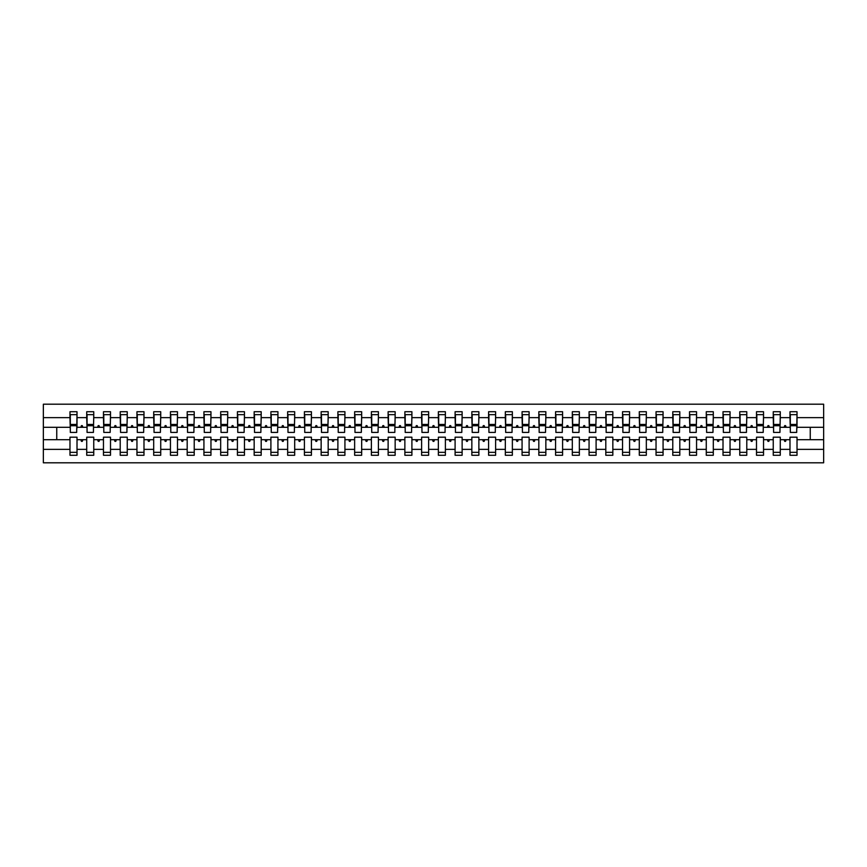 <?xml version="1.0" encoding="UTF-8"?>
<svg xmlns="http://www.w3.org/2000/svg" width="867" height="867" viewBox="0 0 867 867"><rect width="100%" height="100%" fill="white"/><g stroke="black" fill="none" stroke-linecap="round" stroke-linejoin="round"><path stroke-width="1.3" d="M789.989 449.366L780.278 449.366L780.278 437.185L773.245 437.185L773.245 449.366L763.534 449.366L763.534 437.185L756.501 437.185L756.501 449.366L746.79 449.366L746.79 437.185L739.757 437.185L739.757 449.366L730.047 449.366L730.047 437.185L723.013 437.185L723.013 449.366L713.303 449.366L713.303 437.185L706.269 437.185L706.269 449.366L696.559 449.366L696.559 437.185L689.525 437.185L689.525 449.366L679.815 449.366L679.815 437.185L672.781 437.185L672.781 449.366L663.071 449.366L663.071 437.185L656.037 437.185L656.037 449.366L646.327 449.366L646.327 437.185L639.293 437.185L639.293 449.366L629.583 449.366L629.583 437.185L622.549 437.185L622.549 449.366L612.839 449.366L612.839 437.185L605.805 437.185L605.805 449.366L596.095 449.366L596.095 437.185L589.061 437.185L589.061 449.366L579.351 449.366L579.351 437.185L572.318 437.185L572.318 449.366L562.596 449.366L562.596 437.185L555.574 437.185L555.574 449.366L545.852 449.366L545.852 437.185L538.819 437.185L538.819 449.366L529.108 449.366L529.108 437.185L522.075 437.185L522.075 449.366L512.364 449.366L512.364 437.185L505.331 437.185L505.331 449.366L495.621 449.366L495.621 437.185L488.587 437.185L488.587 449.366L478.877 449.366L478.877 437.185L471.843 437.185L471.843 449.366L462.133 449.366L462.133 437.185L455.099 437.185L455.099 449.366L445.389 449.366L445.389 437.185L438.355 437.185L438.355 449.366L428.645 449.366L428.645 437.185L421.611 437.185L421.611 449.366L411.901 449.366L411.901 437.185L404.867 437.185L404.867 449.366L395.157 449.366L395.157 437.185L388.123 437.185L388.123 449.366L378.413 449.366L378.413 437.185L371.379 437.185L371.379 449.366L361.669 449.366L361.669 437.185L354.636 437.185L354.636 449.366L344.925 449.366L344.925 437.185L337.892 437.185L337.892 449.366L328.181 449.366L328.181 437.185L321.148 437.185L321.148 449.366L311.426 449.366L311.426 437.185L304.404 437.185L304.404 449.366L294.682 449.366L294.682 437.185L287.649 437.185L287.649 449.366L277.939 449.366L277.939 437.185L270.905 437.185L270.905 449.366L261.195 449.366L261.195 437.185L254.161 437.185L254.161 449.366L244.451 449.366L244.451 437.185L237.417 437.185L237.417 449.366L227.707 449.366L227.707 437.185L220.673 437.185L220.673 449.366L210.963 449.366L210.963 437.185L203.929 437.185L203.929 449.366L194.219 449.366L194.219 437.185L187.185 437.185L187.185 449.366L177.475 449.366L177.475 437.185L170.441 437.185L170.441 449.366L160.731 449.366L160.731 437.185L153.697 437.185L153.697 449.366L143.987 449.366L143.987 437.185L136.953 437.185L136.953 449.366L127.243 449.366L127.243 437.185L120.21 437.185L120.21 449.366L110.499 449.366L110.499 437.185L103.466 437.185L103.466 449.366L93.755 449.366L93.755 437.185L86.722 437.185L86.722 439.699L77.011 439.699L77.011 437.185L69.978 437.185L69.978 449.366L43.35 449.366L43.35 462.805L823.65 462.805L823.65 449.366L797.022 449.366L797.022 455.273L789.989 455.273L789.989 439.699L784.104 439.699L784.722 441.368L785.556 441.368L786.163 439.699M797.022 449.366L797.022 437.185L789.989 437.185L789.989 439.699M823.65 449.366L823.65 427.301L797.022 427.301L797.022 411.727L789.989 411.727L789.989 417.634L780.278 417.634L779.942 429.815M790.325 429.815L789.989 417.634M773.245 449.366L773.245 455.273L780.278 455.273L780.278 449.366M780.278 417.634L780.278 411.727L773.245 411.727L773.245 417.634L763.534 417.634L763.198 429.815M773.581 429.815L773.245 417.634M756.501 449.366L756.501 455.273L763.534 455.273L763.534 449.366M763.534 417.634L763.534 411.727L756.501 411.727L756.501 417.634L746.79 417.634L746.454 429.815M756.837 429.815L756.501 417.634M739.757 449.366L739.757 455.273L746.79 455.273L746.79 449.366M746.79 417.634L746.79 411.727L739.757 411.727L739.757 417.634L730.047 417.634L729.711 429.815M740.093 429.815L739.757 417.634M723.013 449.366L723.013 455.273L730.047 455.273L730.047 449.366M730.047 417.634L730.047 411.727L723.013 411.727L723.013 417.634L713.303 417.634L712.967 429.815M723.349 429.815L723.013 417.634M706.269 449.366L706.269 455.273L713.303 455.273L713.303 449.366M713.303 417.634L713.303 411.727L706.269 411.727L706.269 417.634L696.559 417.634L696.223 429.815M706.605 429.815L706.269 417.634M689.525 449.366L689.525 455.273L696.559 455.273L696.559 449.366M696.559 417.634L696.559 411.727L689.525 411.727L689.525 417.634L679.815 417.634L679.479 429.815M689.861 429.815L689.525 417.634M672.781 449.366L672.781 455.273L679.815 455.273L679.815 449.366M679.815 417.634L679.815 411.727L672.781 411.727L672.781 417.634L663.071 417.634L662.735 429.815M673.117 429.815L672.781 417.634M656.037 449.366L656.037 455.273L663.071 455.273L663.071 449.366M663.071 417.634L663.071 411.727L656.037 411.727L656.037 417.634L646.327 417.634L645.991 429.815M656.373 429.815L656.037 417.634M639.293 449.366L639.293 455.273L646.327 455.273L646.327 449.366M646.327 417.634L646.327 411.727L639.293 411.727L639.293 417.634L629.583 417.634L629.247 429.815M639.629 429.815L639.293 417.634M622.549 449.366L622.549 455.273L629.583 455.273L629.583 449.366M629.583 417.634L629.583 411.727L622.549 411.727L622.549 417.634L612.839 417.634L612.503 429.815M622.885 429.815L622.549 417.634M605.805 449.366L605.805 455.273L612.839 455.273L612.839 449.366M612.839 417.634L612.839 411.727L605.805 411.727L605.805 417.634L596.095 417.634L595.759 429.815M606.141 429.815L605.805 417.634M589.061 449.366L589.061 455.273L596.095 455.273L596.095 449.366M596.095 417.634L596.095 411.727L589.061 411.727L589.061 417.634L579.351 417.634L579.015 429.815M589.397 429.815L589.061 417.634M572.318 449.366L572.318 455.273L579.351 455.273L579.351 449.366M579.351 417.634L579.351 411.727L572.318 411.727L572.318 417.634L562.596 417.634L562.271 429.815M572.643 429.815L572.318 417.634M555.574 449.366L555.574 455.273L562.596 455.273L562.596 449.366M562.596 417.634L562.596 411.727L555.574 411.727L555.574 417.634L545.852 417.634L545.516 429.815M555.899 429.815L555.574 417.634M538.819 449.366L538.819 455.273L545.852 455.273L545.852 449.366M545.852 417.634L545.852 411.727L538.819 411.727L538.819 417.634L529.108 417.634L528.772 429.815M539.155 429.815L538.819 417.634M522.075 449.366L522.075 455.273L529.108 455.273L529.108 449.366M529.108 417.634L529.108 411.727L522.075 411.727L522.075 417.634L512.364 417.634L512.029 429.815M522.411 429.815L522.075 417.634M505.331 449.366L505.331 455.273L512.364 455.273L512.364 449.366M512.364 417.634L512.364 411.727L505.331 411.727L505.331 417.634L495.621 417.634L495.285 429.815M505.667 429.815L505.331 417.634M488.587 449.366L488.587 455.273L495.621 455.273L495.621 449.366M495.621 417.634L495.621 411.727L488.587 411.727L488.587 417.634L478.877 417.634L478.541 429.815M488.923 429.815L488.587 417.634M471.843 449.366L471.843 455.273L478.877 455.273L478.877 449.366M478.877 417.634L478.877 411.727L471.843 411.727L471.843 417.634L462.133 417.634L461.797 429.815M472.179 429.815L471.843 417.634M455.099 449.366L455.099 455.273L462.133 455.273L462.133 449.366M462.133 417.634L462.133 411.727L455.099 411.727L455.099 417.634L445.389 417.634L445.053 429.815M455.435 429.815L455.099 417.634M438.355 449.366L438.355 455.273L445.389 455.273L445.389 449.366M445.389 417.634L445.389 411.727L438.355 411.727L438.355 417.634L428.645 417.634L428.309 429.815M438.691 429.815L438.355 417.634M421.611 449.366L421.611 455.273L428.645 455.273L428.645 449.366M428.645 417.634L428.645 411.727L421.611 411.727L421.611 417.634L411.901 417.634L411.565 429.815M421.947 429.815L421.611 417.634M404.867 449.366L404.867 455.273L411.901 455.273L411.901 449.366M411.901 417.634L411.901 411.727L404.867 411.727L404.867 417.634L395.157 417.634L394.821 429.815M405.203 429.815L404.867 417.634M388.123 449.366L388.123 455.273L395.157 455.273L395.157 449.366M395.157 417.634L395.157 411.727L388.123 411.727L388.123 417.634L378.413 417.634L378.077 429.815M388.459 429.815L388.123 417.634M371.379 449.366L371.379 455.273L378.413 455.273L378.413 449.366M378.413 417.634L378.413 411.727L371.379 411.727L371.379 417.634L361.669 417.634L361.333 429.815M371.715 429.815L371.379 417.634M354.636 449.366L354.636 455.273L361.669 455.273L361.669 449.366M361.669 417.634L361.669 411.727L354.636 411.727L354.636 417.634L344.925 417.634L344.589 429.815M354.971 429.815L354.636 417.634M337.892 449.366L337.892 455.273L344.925 455.273L344.925 449.366M344.925 417.634L344.925 411.727L337.892 411.727L337.892 417.634L328.181 417.634L327.845 429.815M338.228 429.815L337.892 417.634M321.148 449.366L321.148 455.273L328.181 455.273L328.181 449.366M328.181 417.634L328.181 411.727L321.148 411.727L321.148 417.634L311.426 417.634L311.101 429.815M321.484 429.815L321.148 417.634M304.404 449.366L304.404 455.273L311.426 455.273L311.426 449.366M311.426 417.634L311.426 411.727L304.404 411.727L304.404 417.634L294.682 417.634L294.357 429.815M304.729 429.815L304.404 417.634M287.649 449.366L287.649 455.273L294.682 455.273L294.682 449.366M294.682 417.634L294.682 411.727L287.649 411.727L287.649 417.634L277.939 417.634L277.603 429.815M287.985 429.815L287.649 417.634M270.905 449.366L270.905 455.273L277.939 455.273L277.939 449.366M277.939 417.634L277.939 411.727L270.905 411.727L270.905 417.634L261.195 417.634L260.859 429.815M271.241 429.815L270.905 417.634M254.161 449.366L254.161 455.273L261.195 455.273L261.195 449.366M261.195 417.634L261.195 411.727L254.161 411.727L254.161 417.634L244.451 417.634L244.115 429.815M254.497 429.815L254.161 417.634M237.417 449.366L237.417 455.273L244.451 455.273L244.451 449.366M244.451 417.634L244.451 411.727L237.417 411.727L237.417 417.634L227.707 417.634L227.371 429.815M237.753 429.815L237.417 417.634M220.673 449.366L220.673 455.273L227.707 455.273L227.707 449.366M227.707 417.634L227.707 411.727L220.673 411.727L220.673 417.634L210.963 417.634L210.627 429.815M221.009 429.815L220.673 417.634M203.929 449.366L203.929 455.273L210.963 455.273L210.963 449.366M210.963 417.634L210.963 411.727L203.929 411.727L203.929 417.634L194.219 417.634L193.883 429.815M204.265 429.815L203.929 417.634M187.185 449.366L187.185 455.273L194.219 455.273L194.219 449.366M194.219 417.634L194.219 411.727L187.185 411.727L187.185 417.634L177.475 417.634L177.139 429.815M187.521 429.815L187.185 417.634M170.441 449.366L170.441 455.273L177.475 455.273L177.475 449.366M177.475 417.634L177.475 411.727L170.441 411.727L170.441 417.634L160.731 417.634L160.395 429.815M170.777 429.815L170.441 417.634M153.697 449.366L153.697 455.273L160.731 455.273L160.731 449.366M160.731 417.634L160.731 411.727L153.697 411.727L153.697 417.634L143.987 417.634L143.651 429.815M154.033 429.815L153.697 417.634M136.953 449.366L136.953 455.273L143.987 455.273L143.987 449.366M143.987 417.634L143.987 411.727L136.953 411.727L136.953 417.634L127.243 417.634L126.907 429.815M137.289 429.815L136.953 417.634M120.21 449.366L120.21 455.273L127.243 455.273L127.243 449.366M127.243 417.634L127.243 411.727L120.21 411.727L120.21 417.634L110.499 417.634L110.163 429.815M120.546 429.815L120.21 417.634M103.466 449.366L103.466 455.273L110.499 455.273L110.499 449.366M110.499 417.634L110.499 411.727L103.466 411.727L103.466 417.634L93.755 417.634L93.419 429.815M103.802 429.815L103.466 417.634M93.755 449.366L93.755 455.273L86.722 455.273L86.722 439.699M93.755 417.634L93.755 411.727L86.722 411.727L86.722 417.634L77.011 417.634L77.011 411.727L69.978 411.727L69.978 417.634L43.35 417.634L43.35 404.195L823.65 404.195L823.65 417.634L797.022 417.634M87.058 429.815L86.722 417.634M69.978 449.366L69.978 455.273L77.011 455.273L77.011 439.699M70.314 429.815L69.978 417.634M797.022 427.301L796.686 429.815M86.722 449.366L77.011 449.366M784.104 439.699L780.278 439.699M789.989 427.301L786.163 427.301L785.556 425.632L784.722 425.632L784.104 427.301L780.278 427.301M784.104 427.301L786.163 427.301M767.36 439.699L767.978 441.368L768.812 441.368L769.419 439.699L763.534 439.699M773.245 439.699L769.419 439.699M773.245 427.301L769.419 427.301L768.812 425.632L767.978 425.632L767.36 427.301L763.534 427.301M767.36 427.301L769.419 427.301M750.616 439.699L751.234 441.368L752.068 441.368L752.675 439.699L746.79 439.699M756.501 439.699L752.675 439.699M756.501 427.301L752.675 427.301L752.068 425.632L751.234 425.632L750.616 427.301L746.79 427.301M750.616 427.301L752.675 427.301M733.872 439.699L734.49 441.368L735.324 441.368L735.931 439.699L730.047 439.699M739.757 439.699L735.931 439.699M739.757 427.301L735.931 427.301L735.324 425.632L734.49 425.632L733.872 427.301L730.047 427.301M733.872 427.301L735.931 427.301M717.128 439.699L717.735 441.368L718.58 441.368L719.187 439.699L713.303 439.699M723.013 439.699L719.187 439.699M723.013 427.301L719.187 427.301L718.58 425.632L717.735 425.632L717.128 427.301L713.303 427.301M717.128 427.301L719.187 427.301M700.384 439.699L700.991 441.368L701.837 441.368L702.443 439.699L696.559 439.699M706.269 439.699L702.443 439.699M706.269 427.301L702.443 427.301L701.837 425.632L700.991 425.632L700.384 427.301L696.559 427.301M700.384 427.301L702.443 427.301M683.64 439.699L684.247 441.368L685.093 441.368L685.699 439.699L679.815 439.699M689.525 439.699L685.699 439.699M689.525 427.301L685.699 427.301L685.093 425.632L684.247 425.632L683.64 427.301L679.815 427.301M683.64 427.301L685.699 427.301M666.896 439.699L667.503 441.368L668.349 441.368L668.956 439.699L663.071 439.699M672.781 439.699L668.956 439.699M672.781 427.301L668.956 427.301L668.349 425.632L667.503 425.632L666.896 427.301L663.071 427.301M666.896 427.301L668.956 427.301M650.152 439.699L650.759 441.368L651.594 441.368L652.212 439.699L646.327 439.699M656.037 439.699L652.212 439.699M656.037 427.301L652.212 427.301L651.594 425.632L650.759 425.632L650.152 427.301L646.327 427.301M650.152 427.301L652.212 427.301M633.409 439.699L634.015 441.368L634.85 441.368L635.468 439.699L629.583 439.699M639.293 439.699L635.468 439.699M639.293 427.301L635.468 427.301L634.85 425.632L634.015 425.632L633.409 427.301L629.583 427.301M633.409 427.301L635.468 427.301M616.665 439.699L617.271 441.368L618.106 441.368L618.724 439.699L612.839 439.699M622.549 439.699L618.724 439.699M622.549 427.301L618.724 427.301L618.106 425.632L617.271 425.632L616.665 427.301L612.839 427.301M616.665 427.301L618.724 427.301M599.921 439.699L600.528 441.368L601.362 441.368L601.98 439.699L596.095 439.699M605.805 439.699L601.98 439.699M605.805 427.301L601.98 427.301L601.362 425.632L600.528 425.632L599.921 427.301L596.095 427.301M599.921 427.301L601.98 427.301M583.177 439.699L583.784 441.368L584.618 441.368L585.225 439.699L579.351 439.699M589.061 439.699L585.225 439.699M589.061 427.301L585.225 427.301L584.618 425.632L583.784 425.632L583.177 427.301L579.351 427.301M583.177 427.301L585.225 427.301M566.433 439.699L567.04 441.368L567.874 441.368L568.481 439.699L562.596 439.699M572.318 439.699L568.481 439.699M572.318 427.301L568.481 427.301L567.874 425.632L567.04 425.632L566.433 427.301L562.596 427.301M566.433 427.301L568.481 427.301M549.689 439.699L550.296 441.368L551.13 441.368L551.737 439.699L545.852 439.699M555.574 439.699L551.737 439.699M555.574 427.301L551.737 427.301L551.13 425.632L550.296 425.632L549.689 427.301L545.852 427.301M549.689 427.301L551.737 427.301M532.945 439.699L533.552 441.368L534.386 441.368L534.993 439.699L529.108 439.699M538.819 439.699L534.993 439.699M538.819 427.301L534.993 427.301L534.386 425.632L533.552 425.632L532.945 427.301L529.108 427.301M532.945 427.301L534.993 427.301M516.19 439.699L516.808 441.368L517.642 441.368L518.249 439.699L512.364 439.699M522.075 439.699L518.249 439.699M522.075 427.301L518.249 427.301L517.642 425.632L516.808 425.632L516.19 427.301L512.364 427.301M516.19 427.301L518.249 427.301M499.446 439.699L500.064 441.368L500.898 441.368L501.505 439.699L495.621 439.699M505.331 439.699L501.505 439.699M505.331 427.301L501.505 427.301L500.898 425.632L500.064 425.632L499.446 427.301L495.621 427.301M499.446 427.301L501.505 427.301M482.702 439.699L483.32 441.368L484.154 441.368L484.761 439.699L478.877 439.699M488.587 439.699L484.761 439.699M488.587 427.301L484.761 427.301L484.154 425.632L483.32 425.632L482.702 427.301L478.877 427.301M482.702 427.301L484.761 427.301M465.958 439.699L466.576 441.368L467.411 441.368L468.017 439.699L462.133 439.699M471.843 439.699L468.017 439.699M471.843 427.301L468.017 427.301L467.411 425.632L466.576 425.632L465.958 427.301L462.133 427.301M465.958 427.301L468.017 427.301M449.214 439.699L449.821 441.368L450.667 441.368L451.273 439.699L445.389 439.699M455.099 439.699L451.273 439.699M455.099 427.301L451.273 427.301L450.667 425.632L449.821 425.632L449.214 427.301L445.389 427.301M449.214 427.301L451.273 427.301M432.47 439.699L433.077 441.368L433.923 441.368L434.53 439.699L428.645 439.699M438.355 439.699L434.53 439.699M438.355 427.301L434.53 427.301L433.923 425.632L433.077 425.632L432.47 427.301L428.645 427.301M432.47 427.301L434.53 427.301M415.727 439.699L416.333 441.368L417.179 441.368L417.786 439.699L411.901 439.699M421.611 439.699L417.786 439.699M421.611 427.301L417.786 427.301L417.179 425.632L416.333 425.632L415.727 427.301L411.901 427.301M415.727 427.301L417.786 427.301M398.983 439.699L399.589 441.368L400.424 441.368L401.042 439.699L395.157 439.699M404.867 439.699L401.042 439.699M404.867 427.301L401.042 427.301L400.424 425.632L399.589 425.632L398.983 427.301L395.157 427.301M398.983 427.301L401.042 427.301M382.239 439.699L382.846 441.368L383.68 441.368L384.298 439.699L378.413 439.699M388.123 439.699L384.298 439.699M388.123 427.301L384.298 427.301L383.68 425.632L382.846 425.632L382.239 427.301L378.413 427.301M382.239 427.301L384.298 427.301M365.495 439.699L366.102 441.368L366.936 441.368L367.554 439.699L361.669 439.699M371.379 439.699L367.554 439.699M371.379 427.301L367.554 427.301L366.936 425.632L366.102 425.632L365.495 427.301L361.669 427.301M365.495 427.301L367.554 427.301M348.751 439.699L349.358 441.368L350.192 441.368L350.81 439.699L344.925 439.699M354.636 439.699L350.81 439.699M354.636 427.301L350.81 427.301L350.192 425.632L349.358 425.632L348.751 427.301L344.925 427.301M348.751 427.301L350.81 427.301M332.007 439.699L332.614 441.368L333.448 441.368L334.055 439.699L328.181 439.699M337.892 439.699L334.055 439.699M337.892 427.301L334.055 427.301L333.448 425.632L332.614 425.632L332.007 427.301L328.181 427.301M332.007 427.301L334.055 427.301M315.263 439.699L315.87 441.368L316.704 441.368L317.311 439.699L311.426 439.699M321.148 439.699L317.311 439.699M321.148 427.301L317.311 427.301L316.704 425.632L315.87 425.632L315.263 427.301L311.426 427.301M315.263 427.301L317.311 427.301M298.519 439.699L299.126 441.368L299.96 441.368L300.567 439.699L294.682 439.699M304.404 439.699L300.567 439.699M304.404 427.301L300.567 427.301L299.96 425.632L299.126 425.632L298.519 427.301L294.682 427.301M298.519 427.301L300.567 427.301M281.775 439.699L282.382 441.368L283.216 441.368L283.823 439.699L277.939 439.699M287.649 439.699L283.823 439.699M287.649 427.301L283.823 427.301L283.216 425.632L282.382 425.632L281.775 427.301L277.939 427.301M281.775 427.301L283.823 427.301M265.02 439.699L265.638 441.368L266.472 441.368L267.079 439.699L261.195 439.699M270.905 439.699L267.079 439.699M270.905 427.301L267.079 427.301L266.472 425.632L265.638 425.632L265.02 427.301L261.195 427.301M265.02 427.301L267.079 427.301M248.276 439.699L248.894 441.368L249.729 441.368L250.335 439.699L244.451 439.699M254.161 439.699L250.335 439.699M254.161 427.301L250.335 427.301L249.729 425.632L248.894 425.632L248.276 427.301L244.451 427.301M248.276 427.301L250.335 427.301M231.532 439.699L232.15 441.368L232.985 441.368L233.591 439.699L227.707 439.699M237.417 439.699L233.591 439.699M237.417 427.301L233.591 427.301L232.985 425.632L232.15 425.632L231.532 427.301L227.707 427.301M231.532 427.301L233.591 427.301M214.788 439.699L215.406 441.368L216.241 441.368L216.848 439.699L210.963 439.699M220.673 439.699L216.848 439.699M220.673 427.301L216.848 427.301L216.241 425.632L215.406 425.632L214.788 427.301L210.963 427.301M214.788 427.301L216.848 427.301M198.044 439.699L198.651 441.368L199.497 441.368L200.104 439.699L194.219 439.699M203.929 439.699L200.104 439.699M203.929 427.301L200.104 427.301L199.497 425.632L198.651 425.632L198.044 427.301L194.219 427.301M198.044 427.301L200.104 427.301M181.301 439.699L181.907 441.368L182.753 441.368L183.36 439.699L177.475 439.699M187.185 439.699L183.36 439.699M187.185 427.301L183.36 427.301L182.753 425.632L181.907 425.632L181.301 427.301L177.475 427.301M181.301 427.301L183.36 427.301M164.557 439.699L165.163 441.368L166.009 441.368L166.616 439.699L160.731 439.699M170.441 439.699L166.616 439.699M170.441 427.301L166.616 427.301L166.009 425.632L165.163 425.632L164.557 427.301L160.731 427.301M164.557 427.301L166.616 427.301M147.813 439.699L148.42 441.368L149.265 441.368L149.872 439.699L143.987 439.699M153.697 439.699L149.872 439.699M153.697 427.301L149.872 427.301L149.265 425.632L148.42 425.632L147.813 427.301L143.987 427.301M147.813 427.301L149.872 427.301M131.069 439.699L131.676 441.368L132.51 441.368L133.128 439.699L127.243 439.699M136.953 439.699L133.128 439.699M136.953 427.301L133.128 427.301L132.51 425.632L131.676 425.632L131.069 427.301L127.243 427.301M131.069 427.301L133.128 427.301M114.325 439.699L114.932 441.368L115.766 441.368L116.384 439.699L110.499 439.699M120.21 439.699L116.384 439.699M120.21 427.301L116.384 427.301L115.766 425.632L114.932 425.632L114.325 427.301L110.499 427.301M114.325 427.301L116.384 427.301M97.581 439.699L98.188 441.368L99.022 441.368L99.64 439.699L93.755 439.699M103.466 439.699L99.64 439.699M103.466 427.301L99.64 427.301L99.022 425.632L98.188 425.632L97.581 427.301L93.755 427.301M97.581 427.301L99.64 427.301M80.837 439.699L81.444 441.368L82.278 441.368L82.896 439.699M86.722 427.301L82.896 427.301L82.278 425.632L81.444 425.632L80.837 427.301L77.011 427.301L77.011 417.634M80.837 427.301L82.896 427.301M77.011 427.301L76.675 429.815M69.978 439.699L43.35 439.699L43.35 417.634M43.35 449.366L43.35 439.699M69.978 427.301L43.35 427.301M823.65 427.301L823.65 417.634M56.745 439.699L56.745 427.301M810.255 427.301L810.255 439.699L797.022 439.699M823.65 439.699L810.255 439.699M70.314 425.719L70.314 414.664L77.011 414.664L76.675 432.416L70.314 432.416L70.314 425.719L76.675 425.719M69.978 452.336L77.011 452.336M87.058 425.719L87.058 414.664L93.755 414.664L93.419 432.416L87.058 432.416L87.058 425.719L93.419 425.719M86.722 452.336L93.755 452.336M103.802 425.719L103.802 414.664L110.499 414.664L110.163 432.416L103.802 432.416L103.802 425.719L110.163 425.719M103.466 452.336L110.499 452.336M120.546 425.719L120.546 414.664L127.243 414.664L126.907 432.416L120.546 432.416L120.546 425.719L126.907 425.719M120.21 452.336L127.243 452.336M137.289 425.719L137.289 414.664L143.987 414.664L143.651 432.416L137.289 432.416L137.289 425.719L143.651 425.719M136.953 452.336L143.987 452.336M154.033 425.719L154.033 414.664L160.731 414.664L160.395 432.416L154.033 432.416L154.033 425.719L160.395 425.719M153.697 452.336L160.731 452.336M170.777 425.719L170.777 414.664L177.475 414.664L177.139 432.416L170.777 432.416L170.777 425.719L177.139 425.719M170.441 452.336L177.475 452.336M187.521 425.719L187.521 414.664L194.219 414.664L193.883 432.416L187.521 432.416L187.521 425.719L193.883 425.719M187.185 452.336L194.219 452.336M204.265 425.719L204.265 414.664L210.963 414.664L210.627 432.416L204.265 432.416L204.265 425.719L210.627 425.719M203.929 452.336L210.963 452.336M221.009 425.719L221.009 414.664L227.707 414.664L227.371 432.416L221.009 432.416L221.009 425.719L227.371 425.719M220.673 452.336L227.707 452.336M237.753 425.719L237.753 414.664L244.451 414.664L244.115 432.416L237.753 432.416L237.753 425.719L244.115 425.719M237.417 452.336L244.451 452.336M254.497 425.719L254.497 414.664L261.195 414.664L260.859 432.416L254.497 432.416L254.497 425.719L260.859 425.719M254.161 452.336L261.195 452.336M271.241 425.719L271.241 414.664L277.939 414.664L277.603 432.416L271.241 432.416L271.241 425.719L277.603 425.719M270.905 452.336L277.939 452.336M287.985 425.719L287.985 414.664L294.682 414.664L294.357 432.416L287.985 432.416L287.985 425.719L294.357 425.719M287.649 452.336L294.682 452.336M304.729 425.719L304.729 414.664L311.426 414.664L311.101 432.416L304.729 432.416L304.729 425.719L311.101 425.719M304.404 452.336L311.426 452.336M321.484 425.719L321.484 414.664L328.181 414.664L327.845 432.416L321.484 432.416L321.484 425.719L327.845 425.719M321.148 452.336L328.181 452.336M338.228 425.719L338.228 414.664L344.925 414.664L344.589 432.416L338.228 432.416L338.228 425.719L344.589 425.719M337.892 452.336L344.925 452.336M354.971 425.719L354.971 414.664L361.669 414.664L361.333 432.416L354.971 432.416L354.971 425.719L361.333 425.719M354.636 452.336L361.669 452.336M371.715 425.719L371.715 414.664L378.413 414.664L378.077 432.416L371.715 432.416L371.715 425.719L378.077 425.719M371.379 452.336L378.413 452.336M388.459 425.719L388.459 414.664L395.157 414.664L394.821 432.416L388.459 432.416L388.459 425.719L394.821 425.719M388.123 452.336L395.157 452.336M405.203 425.719L405.203 414.664L411.901 414.664L411.565 432.416L405.203 432.416L405.203 425.719L411.565 425.719M404.867 452.336L411.901 452.336M421.947 425.719L421.947 414.664L428.645 414.664L428.309 432.416L421.947 432.416L421.947 425.719L428.309 425.719M421.611 452.336L428.645 452.336M438.691 425.719L438.691 414.664L445.389 414.664L445.053 432.416L438.691 432.416L438.691 425.719L445.053 425.719M438.355 452.336L445.389 452.336M455.435 425.719L455.435 414.664L462.133 414.664L461.797 432.416L455.435 432.416L455.435 425.719L461.797 425.719M455.099 452.336L462.133 452.336M472.179 425.719L472.179 414.664L478.877 414.664L478.541 432.416L472.179 432.416L472.179 425.719L478.541 425.719M471.843 452.336L478.877 452.336M488.923 425.719L488.923 414.664L495.621 414.664L495.285 432.416L488.923 432.416L488.923 425.719L495.285 425.719M488.587 452.336L495.621 452.336M505.667 425.719L505.667 414.664L512.364 414.664L512.029 432.416L505.667 432.416L505.667 425.719L512.029 425.719M505.331 452.336L512.364 452.336M522.411 425.719L522.411 414.664L529.108 414.664L528.772 432.416L522.411 432.416L522.411 425.719L528.772 425.719M522.075 452.336L529.108 452.336M539.155 425.719L539.155 414.664L545.852 414.664L545.516 432.416L539.155 432.416L539.155 425.719L545.516 425.719M538.819 452.336L545.852 452.336M555.899 425.719L555.899 414.664L562.596 414.664L562.271 432.416L555.899 432.416L555.899 425.719L562.271 425.719M555.574 452.336L562.596 452.336M572.643 425.719L572.643 414.664L579.351 414.664L579.015 432.416L572.643 432.416L572.643 425.719L579.015 425.719M572.318 452.336L579.351 452.336M589.397 425.719L589.397 414.664L596.095 414.664L595.759 432.416L589.397 432.416L589.397 425.719L595.759 425.719M589.061 452.336L596.095 452.336M606.141 425.719L606.141 414.664L612.839 414.664L612.503 432.416L606.141 432.416L606.141 425.719L612.503 425.719M605.805 452.336L612.839 452.336M622.885 425.719L622.885 414.664L629.583 414.664L629.247 432.416L622.885 432.416L622.885 425.719L629.247 425.719M622.549 452.336L629.583 452.336M639.629 425.719L639.629 414.664L646.327 414.664L645.991 432.416L639.629 432.416L639.629 425.719L645.991 425.719M639.293 452.336L646.327 452.336M656.373 425.719L656.373 414.664L663.071 414.664L662.735 432.416L656.373 432.416L656.373 425.719L662.735 425.719M656.037 452.336L663.071 452.336M673.117 425.719L673.117 414.664L679.815 414.664L679.479 432.416L673.117 432.416L673.117 425.719L679.479 425.719M672.781 452.336L679.815 452.336M689.861 425.719L689.861 414.664L696.559 414.664L696.223 432.416L689.861 432.416L689.861 425.719L696.223 425.719M689.525 452.336L696.559 452.336M706.605 425.719L706.605 414.664L713.303 414.664L712.967 432.416L706.605 432.416L706.605 425.719L712.967 425.719M706.269 452.336L713.303 452.336M723.349 425.719L723.349 414.664L730.047 414.664L729.711 432.416L723.349 432.416L723.349 425.719L729.711 425.719M723.013 452.336L730.047 452.336M740.093 425.719L740.093 414.664L746.79 414.664L746.454 432.416L740.093 432.416L740.093 425.719L746.454 425.719M739.757 452.336L746.79 452.336M756.837 425.719L756.837 414.664L763.534 414.664L763.198 432.416L756.837 432.416L756.837 425.719L763.198 425.719M756.501 452.336L763.534 452.336M773.581 425.719L773.581 414.664L780.278 414.664L779.942 432.416L773.581 432.416L773.581 425.719L779.942 425.719M773.245 452.336L780.278 452.336M790.325 425.719L790.325 414.664L797.022 414.664L796.686 432.416L790.325 432.416L790.325 425.719L796.686 425.719M789.989 452.336L797.022 452.336M70.314 424.711L76.675 424.711M87.058 424.711L93.419 424.711M103.802 424.711L110.163 424.711M120.546 424.711L126.907 424.711M137.289 424.711L143.651 424.711M154.033 424.711L160.395 424.711M170.777 424.711L177.139 424.711M187.521 424.711L193.883 424.711M204.265 424.711L210.627 424.711M221.009 424.711L227.371 424.711M237.753 424.711L244.115 424.711M254.497 424.711L260.859 424.711M271.241 424.711L277.603 424.711M287.985 424.711L294.357 424.711M304.729 424.711L311.101 424.711M321.484 424.711L327.845 424.711M338.228 424.711L344.589 424.711M354.971 424.711L361.333 424.711M371.715 424.711L378.077 424.711M388.459 424.711L394.821 424.711M405.203 424.711L411.565 424.711M421.947 424.711L428.309 424.711M438.691 424.711L445.053 424.711M455.435 424.711L461.797 424.711M472.179 424.711L478.541 424.711M488.923 424.711L495.285 424.711M505.667 424.711L512.029 424.711M522.411 424.711L528.772 424.711M539.155 424.711L545.516 424.711M555.899 424.711L562.271 424.711M572.643 424.711L579.015 424.711M589.397 424.711L595.759 424.711M606.141 424.711L612.503 424.711M622.885 424.711L629.247 424.711M639.629 424.711L645.991 424.711M656.373 424.711L662.735 424.711M673.117 424.711L679.479 424.711M689.861 424.711L696.223 424.711M706.605 424.711L712.967 424.711M723.349 424.711L729.711 424.711M740.093 424.711L746.454 424.711M756.837 424.711L763.198 424.711M773.581 424.711L779.942 424.711M790.325 424.711L796.686 424.711M70.314 424.451L76.675 424.451M87.058 424.451L93.419 424.451M103.802 424.451L110.163 424.451M120.546 424.451L126.907 424.451M137.289 424.451L143.651 424.451M154.033 424.451L160.395 424.451M170.777 424.451L177.139 424.451M187.521 424.451L193.883 424.451M204.265 424.451L210.627 424.451M221.009 424.451L227.371 424.451M237.753 424.451L244.115 424.451M254.497 424.451L260.859 424.451M271.241 424.451L277.603 424.451M287.985 424.451L294.357 424.451M304.729 424.451L311.101 424.451M321.484 424.451L327.845 424.451M338.228 424.451L344.589 424.451M354.971 424.451L361.333 424.451M371.715 424.451L378.077 424.451M388.459 424.451L394.821 424.451M405.203 424.451L411.565 424.451M421.947 424.451L428.309 424.451M438.691 424.451L445.053 424.451M455.435 424.451L461.797 424.451M472.179 424.451L478.541 424.451M488.923 424.451L495.285 424.451M505.667 424.451L512.029 424.451M522.411 424.451L528.772 424.451M539.155 424.451L545.516 424.451M555.899 424.451L562.271 424.451M572.643 424.451L579.015 424.451M589.397 424.451L595.759 424.451M606.141 424.451L612.503 424.451M622.885 424.451L629.247 424.451M639.629 424.451L645.991 424.451M656.373 424.451L662.735 424.451M673.117 424.451L679.479 424.451M689.861 424.451L696.223 424.451M706.605 424.451L712.967 424.451M723.349 424.451L729.711 424.451M740.093 424.451L746.454 424.451M756.837 424.451L763.198 424.451M773.581 424.451L779.942 424.451M790.325 424.451L796.686 424.451"/></g></svg>
